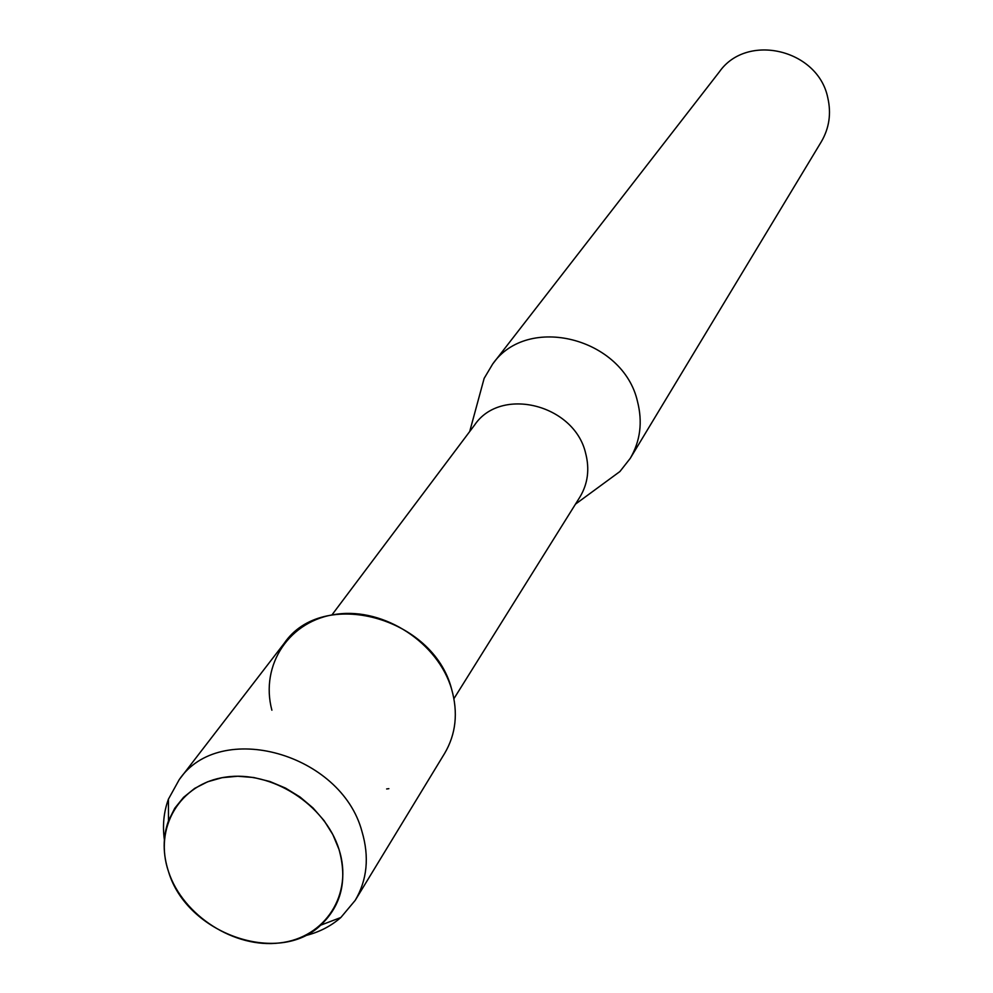 <?xml version="1.0" encoding="UTF-8"?>
<svg xmlns="http://www.w3.org/2000/svg" width="993" height="993" viewBox="0 0 993 993"><rect width="100%" height="100%" fill="white"/><g stroke="black" fill="none" stroke-linecap="round" stroke-linejoin="round"><path stroke-width="1.49" d="M168.587 871.842C183.06 915.707 234.683 948.7 279.852 942.916C325.232 937.789 353.533 894.283 338.998 849.4C325.158 804.442 271.437 770.196 225.659 777.109C179.646 783.34 153.456 828.088 168.587 871.842C186.833 933.569 278.251 966.052 320.677 925.191C341.493 905.38 347.6 880.121 338.998 849.4L332.866 834.641L324.128 820.677L313.068 807.992L300.047 797.007L285.512 788.082L269.922 781.516L253.811 777.531L237.712 776.241L222.147 777.68L207.636 781.776L194.64 788.405L183.568 797.329L174.768 808.228L168.5 820.764C162.703 836.925 162.728 853.943 168.587 871.842M386.637 788.963L388.859 788.665M453.925 698.675L579.862 497.121C587.893 483.79 589.792 469.106 585.585 453.044C574.264 404.412 500.745 386.091 474.666 424.93L331.923 614.94M603.173 483.814L619.917 471.526L630.245 458.369C640.348 441.041 642.756 422.05 637.469 401.383C623.083 337.819 527.606 313.664 492.702 363.984L484.15 378.358L478.7 398.404M630.245 458.369L821.348 141.689C829.254 128.134 831.389 113.487 827.777 97.748C818.071 49.327 746.885 32.533 719.441 71.757L492.702 363.984M304.503 935.853C318.53 932.551 330.644 926.419 340.86 917.495L355.209 900.366L444.678 753.315C455.961 734.088 458.269 712.689 451.616 689.142C438.112 642.856 384.465 607.728 337.074 614.146C289.497 619.917 259.843 664.801 271.883 710.206M355.209 900.366C367.236 879.848 369.483 856.847 361.936 831.377C341.108 753.24 219.925 719.714 179.237 779.617L168.425 799.166C163.758 811.914 162.418 825.419 164.366 839.693M451.616 689.142C433.345 616.914 322.502 587.186 284.259 643.241L179.237 779.617M575.481 504.134L619.917 471.526M469.701 431.545L484.15 378.358M320.677 925.191L340.86 917.495M168.5 820.764L168.425 799.166"/></g></svg>
